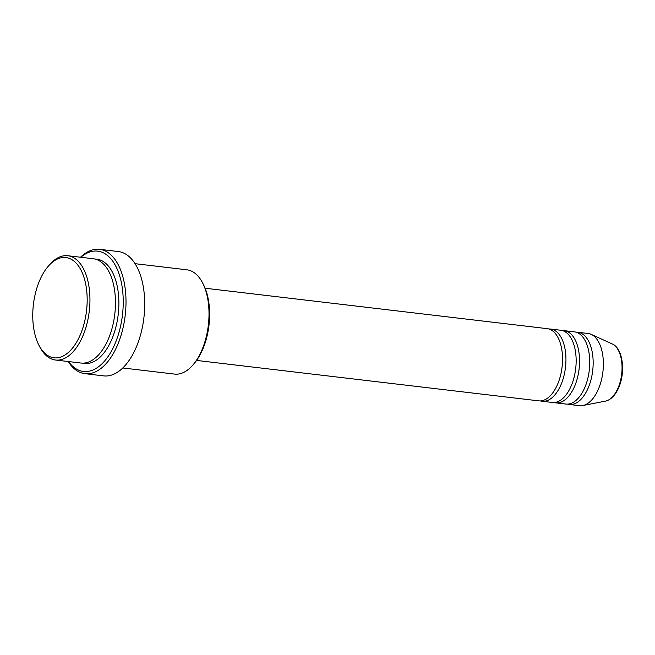 <?xml version="1.0" encoding="UTF-8"?>
<svg xmlns="http://www.w3.org/2000/svg" width="655" height="655" viewBox="0 0 655 655"><rect width="100%" height="100%" fill="white"/><g stroke="black" fill="none" stroke-linecap="round" stroke-linejoin="round"><path stroke-width="0.98" d="M196.582 360.422L538.697 400.852A36.352 19.265 -83.3 0 0 557.561 384.387A36.352 19.265 -83.3 0 0 547.228 328.654L205.113 288.225M540.416 400.909A36.352 19.265 -83.3 0 0 542.103 401.253A36.352 19.265 -83.3 0 0 560.958 384.788A36.352 19.265 -83.3 0 0 550.634 329.056A36.352 19.265 -83.3 0 0 548.915 328.998M542.103 401.253L552.304 402.457A36.352 19.265 -83.3 0 0 571.168 385.991A36.352 19.265 -83.3 0 0 560.836 330.259L550.634 329.056M554.024 402.514A36.352 19.265 -83.3 0 0 555.71 402.858A36.352 19.265 -83.3 0 0 574.566 386.401A36.352 19.265 -83.3 0 0 564.242 330.66A36.352 19.265 -83.3 0 0 562.522 330.603M555.71 402.858L565.912 404.061A36.352 19.265 -83.3 0 0 584.768 387.604A36.352 19.265 -83.3 0 0 574.443 331.864L564.242 330.66M567.631 404.119A36.352 19.265 -83.3 0 0 569.31 404.462A36.352 19.265 -83.3 0 0 588.174 388.006A36.352 19.265 -83.3 0 0 577.841 332.273A36.352 19.265 -83.3 0 0 576.13 332.208M39.693 280.406A50.484 26.757 -83.3 0 0 38.735 344.857A50.484 26.757 -83.3 0 0 80.229 334.951A50.484 26.757 -83.3 0 0 81.67 271.481A50.484 26.757 -83.3 0 0 47.987 266.577A50.484 26.757 -83.3 0 0 39.693 280.406M47.987 266.577L49.207 265.128A52.506 27.821 96.7 0 1 67.825 255.737A52.506 27.821 96.7 0 1 82.743 336.244A52.506 27.821 96.7 0 1 55.503 360.021A52.506 27.821 96.7 0 1 39.587 346.552L38.735 344.857M202.788 283.279L203.639 284.966A50.484 26.757 96.7 0 1 202.682 349.418A50.484 26.757 96.7 0 1 194.388 363.255L193.168 364.696A52.506 27.821 -83.3 0 0 201.789 350.31A52.506 27.821 -83.3 0 0 202.788 283.279A52.506 27.821 -83.3 0 0 186.871 269.803L135.086 263.687M122.763 367.971L174.549 374.087A52.506 27.821 -83.3 0 0 193.168 364.696M68.505 361.56A60.579 32.103 -83.3 0 0 114.895 344.022A60.579 32.103 -83.3 0 0 118.047 271.17A60.579 32.103 -83.3 0 0 80.827 257.276M80.491 257.235A62.602 33.176 96.7 0 1 99.617 249.326A62.602 33.176 96.7 0 1 117.409 345.316A62.602 33.176 96.7 0 1 84.929 373.669A62.602 33.176 96.7 0 1 68.169 361.519M55.503 360.021L81.007 363.034A52.506 27.821 -83.3 0 0 108.255 339.257A52.506 27.821 -83.3 0 0 93.329 258.75L67.825 255.737M84.929 373.669L103.637 375.88A62.602 33.176 -83.3 0 0 136.117 347.527A62.602 33.176 -83.3 0 0 118.326 251.536L99.617 249.326M569.31 404.462L579.519 405.674A36.352 19.265 -83.3 0 0 582.778 405.543A36.352 19.265 -83.3 0 0 598.375 389.209A36.352 19.265 -83.3 0 0 591.195 334.361A36.352 19.265 -83.3 0 0 588.051 333.477L577.841 332.273M612.278 343.973C622.921 348.28 625.73 372.04 618.68 387.694C615.364 395.293 610.984 399.763 605.531 401.106A29.172 15.458 -83.3 0 0 618.05 387.997A29.172 15.458 -83.3 0 0 612.278 343.973L591.195 334.361M95.024 259.052A52.506 27.821 96.7 0 1 117.253 286.341A52.506 27.821 96.7 0 1 111.653 339.658A52.506 27.821 96.7 0 1 82.727 363.14M605.531 401.106L582.778 405.543"/></g></svg>
